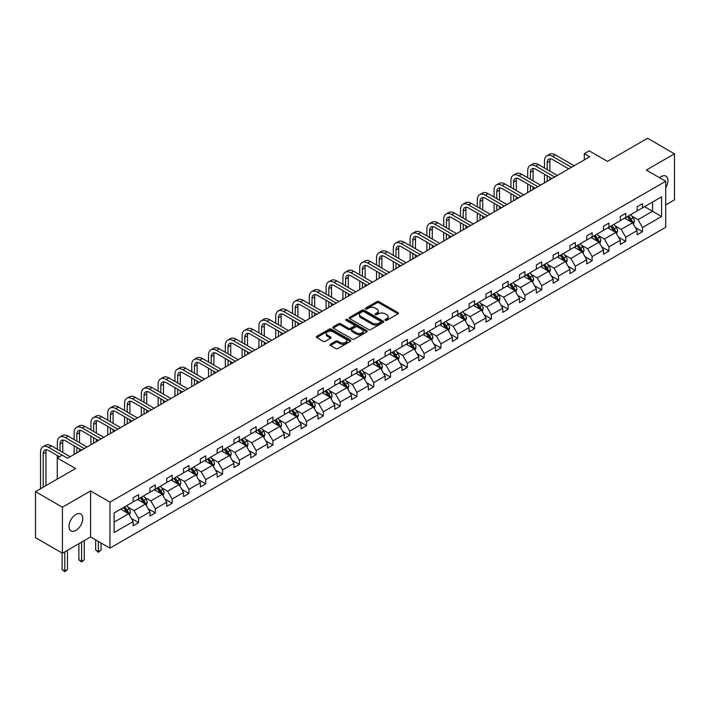 <?xml version="1.0" encoding="UTF-8"?>
<svg xmlns="http://www.w3.org/2000/svg" width="710" height="710" viewBox="0 0 710 710"><rect width="100%" height="100%" fill="white"/><g stroke="black" fill="none" stroke-linecap="round" stroke-linejoin="round"><path stroke-width="1.06" d="M385.29 320.334A1.047 0.604 0 0 0 386.772 320.334L397.999 313.847A1.491 0.861 0 0 0 398.434 313.234A1.491 0.861 0 0 0 397.999 312.631L378.971 301.643A1.491 0.861 0 0 0 376.859 301.643L365.632 308.131A1.047 0.604 0 0 0 367.105 308.983L368.561 308.14A4.784 2.76 0 0 1 375.324 308.14L376.912 309.054A4.784 2.76 0 0 1 378.315 311.007A4.784 2.76 0 0 1 376.912 312.959L375.457 313.802A1.047 0.604 0 0 0 376.939 314.654L378.394 313.82A4.784 2.76 0 0 1 385.157 313.82L386.746 314.734A4.784 2.76 0 0 1 388.148 316.687A4.784 2.76 0 0 1 386.746 318.639L385.29 319.473A1.047 0.604 0 0 0 385.29 320.334L385.29 319.473M75.881 530.388A9.745 5.627 120 0 0 82.245 521.806A9.745 5.627 120 0 0 80.754 513.996A9.745 5.627 120 0 0 75.881 514.475A9.745 5.627 120 0 0 69.518 523.066A9.745 5.627 120 0 0 71.009 530.876A9.745 5.627 120 0 0 75.881 530.388M665.723 187.724A9.745 5.627 120 0 0 665.909 176.151A9.745 5.627 120 0 0 661.037 176.639A9.745 5.627 120 0 0 659.537 177.695M665.723 204.897L674.5 199.829L674.5 153.821L647.582 138.273L607.52 161.401L589.211 150.839L584.312 153.662L584.312 159.883M62.418 553.205L90.578 536.946L90.578 490.938L62.418 507.197L62.418 553.205L35.5 537.665L35.5 491.657L75.562 468.529L57.253 457.959L57.253 479.099M62.418 507.197L35.5 491.657M330.461 344.235A1.491 0.861 0 0 0 330.017 344.847A1.491 0.861 0 0 0 330.461 345.459L335.794 348.539A1.491 0.861 0 0 0 337.907 348.539L350.385 341.341A1.491 0.861 0 0 0 350.82 340.729A1.491 0.861 0 0 0 350.385 340.117L331.357 329.138A1.491 0.861 0 0 0 329.245 329.138L316.767 336.336A1.491 0.861 0 0 0 316.332 336.948A1.491 0.861 0 0 0 316.767 337.561L323.219 341.279A1.491 0.861 0 0 0 325.331 341.279L330.674 338.2A1.491 0.861 0 0 0 331.108 337.587A1.491 0.861 0 0 0 330.674 336.975L327.47 335.129A4.003 2.308 0 0 1 326.298 333.496A4.003 2.308 0 0 1 328.765 331.366A4.003 2.308 0 0 1 333.123 331.863L345.655 339.096A4.003 2.308 0 0 1 346.826 340.729A4.003 2.308 0 0 1 344.359 342.859A4.003 2.308 0 0 1 340.001 342.362L337.907 341.155A1.491 0.861 0 0 0 335.794 341.155L330.461 344.235L330.461 345.459L335.794 342.397L335.794 341.155M57.253 457.959L62.152 455.128L67.539 458.243L589.699 156.777L584.312 153.662M90.578 490.938L109.961 502.13L665.723 181.272L665.723 227.28L109.961 548.138L109.961 502.13M674.5 153.821L646.34 170.08L665.723 181.272M368.667 329.564A1.491 0.861 0 0 0 370.78 329.564L383.258 322.358A1.491 0.861 0 0 0 383.693 321.754A1.491 0.861 0 0 0 383.258 321.142L364.23 310.155A1.491 0.861 0 0 0 362.118 310.155L349.639 317.361A1.491 0.861 0 0 0 349.205 317.965A1.491 0.861 0 0 0 349.639 318.577L368.667 329.564M346.418 320.556A1.047 0.604 0 0 1 347.474 320.707L347.474 319.464L366.821 330.629A1.491 0.861 0 0 1 367.256 331.242A1.491 0.861 0 0 1 366.821 331.854L354.343 339.052A1.491 0.861 0 0 1 352.231 339.052L333.203 328.064L338.546 325.011L338.546 323.769L333.203 326.848A1.491 0.861 0 0 0 332.768 327.461A1.491 0.861 0 0 0 333.203 328.064L333.203 326.848M338.546 325.011A1.491 0.861 0 0 1 340.658 325.011L340.658 323.769A1.491 0.861 0 0 0 338.546 323.769M340.658 323.769L348.37 328.215A1.491 0.861 0 0 0 350.491 328.215L354.033 326.174A1.491 0.861 0 0 0 354.467 325.562A1.491 0.861 0 0 0 354.033 324.958L345.992 320.317A1.047 0.604 0 0 1 347.474 319.464M114.106 512.922L133.169 501.917L133.169 497.754L138.556 494.639L138.556 498.81L149.97 492.216L149.97 488.054L155.357 484.939L155.357 489.11L166.77 482.516L166.77 478.354L172.148 475.247L172.148 479.41L183.57 472.816L183.57 468.653L188.949 465.547L188.949 469.709L200.362 463.124L200.362 458.953L205.749 455.847L205.749 460.009L217.162 453.424L217.162 449.252L222.549 446.146L222.549 450.317L233.963 443.723L233.963 439.561L239.35 436.446L239.35 440.617L250.763 434.023L250.763 429.861L256.141 426.754L256.141 430.917L267.563 424.323L267.563 420.16L272.942 417.054L272.942 421.216L284.355 414.631L284.355 410.46L289.742 407.354L289.742 411.516L301.155 404.931L301.155 400.76L306.542 397.653L306.542 401.824L317.956 395.23L317.956 391.068L323.343 387.953L323.343 392.124L334.756 385.53L334.756 381.368L340.143 378.261L340.143 382.424L351.556 375.83L351.556 371.667L356.935 368.561L356.935 372.723L368.357 366.138L368.357 361.967L373.735 358.861L373.735 363.023L385.148 356.438L385.148 352.267L390.536 349.16L390.536 353.323L401.949 346.737L401.949 342.575L407.336 339.46L407.336 343.631L418.749 337.037L418.749 332.875L424.136 329.768L424.136 333.931L435.549 327.337L435.549 323.174L440.937 320.068L440.937 324.23L452.35 317.636L452.35 313.474L457.728 310.368L457.728 314.53L469.141 307.945L469.141 303.773L474.528 300.667L474.528 304.83L485.942 298.244L485.942 294.082L491.329 290.967L491.329 295.138L502.742 288.544L502.742 284.382L508.129 281.267L508.129 285.438L519.542 278.844L519.542 274.681L524.93 271.575L524.93 275.737L536.343 269.143L536.343 264.981L541.721 261.875L541.721 266.037L553.143 259.452L553.143 255.28L558.522 252.174L558.522 256.337L569.935 249.751L569.935 245.58L575.322 242.474L575.322 246.645L586.735 240.051L586.735 235.889L592.122 232.773L592.122 236.945L603.535 230.351L603.535 226.188L608.923 223.082L608.923 227.244L620.336 220.65L620.336 216.488L625.723 213.382L625.723 217.544L637.136 210.959L637.136 206.787L642.514 203.681L642.514 207.844L661.578 196.839L661.578 216.488L642.514 227.493L642.514 231.655L637.136 234.77L637.136 230.599L625.723 237.193L625.723 241.356L620.336 244.462L620.336 240.299L608.923 246.894L608.923 251.056L603.535 254.162L603.535 250L592.122 256.585L592.122 260.756L586.735 263.863L586.735 259.7L575.322 266.286L575.322 270.457L569.935 273.563L569.935 269.401L558.522 275.986L558.522 280.148L553.143 283.263L553.143 279.092L541.721 285.686L541.721 289.849L536.343 292.955L536.343 288.792L524.93 295.387L524.93 299.549L519.542 302.655L519.542 298.493L508.129 305.078L508.129 309.249L502.742 312.356L502.742 308.193L491.329 314.779L491.329 318.95L485.942 322.056L485.942 317.894L474.528 324.479L474.528 328.641L469.141 331.756L469.141 327.585L457.728 334.179L457.728 338.342L452.35 341.457L452.35 337.286L440.937 343.88L440.937 348.042L435.549 351.148L435.549 346.986L424.136 353.58L424.136 357.742L418.749 360.849L418.749 356.686L407.336 363.272L407.336 367.443L401.949 370.549L401.949 366.387L390.536 372.972L390.536 377.143L385.148 380.249L385.148 376.078L373.735 382.672L373.735 386.835L368.357 389.95L368.357 385.779L356.935 392.373L356.935 396.535L351.556 399.641L351.556 395.479L340.143 402.073L340.143 406.235L334.756 409.342L334.756 405.179L323.343 411.764L323.343 415.936L317.956 419.042L317.956 414.88L306.542 421.465L306.542 425.636L301.155 428.742L301.155 424.571L289.742 431.165L289.742 435.328L284.355 438.443L284.355 434.271L272.942 440.866L272.942 445.028L267.563 448.134L267.563 443.972L256.141 450.566L256.141 454.728L250.763 457.835L250.763 453.672L239.35 460.257L239.35 464.429L233.963 467.535L233.963 463.373L222.549 469.958L222.549 474.129L217.162 477.235L217.162 473.073L205.749 479.658L205.749 483.821L200.362 486.936L200.362 482.764L188.949 489.359L188.949 493.521L183.57 496.627L183.57 492.465L172.148 499.059L172.148 503.221L166.77 506.328L166.77 502.165L155.357 508.75L155.357 512.922L149.97 516.028L149.97 511.866L138.556 518.451L138.556 522.622L133.169 525.728L133.169 521.566L114.106 532.562L114.106 512.922M137.474 499.432L145.444 504.029L134.03 510.623L127.8 507.02M134.03 510.623L138.556 518.451M145.444 504.029L149.97 511.866M133.169 500.923L134.03 501.42L138.556 498.81M154.274 489.731L162.244 494.329L150.831 500.923L144.6 497.32M150.831 500.923L155.357 508.75M162.244 494.329L166.77 502.165M149.97 491.222L150.831 491.719L155.357 489.11M171.074 480.031L179.044 484.628L167.631 491.222L161.392 487.628M167.631 491.222L172.148 499.059M179.044 484.628L183.57 492.465M166.77 481.522L167.631 482.019L172.148 479.41M187.875 470.331L195.845 474.937L184.431 481.522L178.192 477.928M184.431 481.522L188.949 489.359M195.845 474.937L200.362 482.764M183.57 471.822L184.431 472.319L188.949 469.709M204.675 460.63L212.645 465.236L201.223 471.822L194.993 468.227M201.223 471.822L205.749 479.658M212.645 465.236L217.162 473.073M200.362 462.13L201.223 462.627L205.749 460.009M221.467 450.939L229.436 455.536L218.023 462.13L211.793 458.527M218.023 462.13L222.549 469.958M229.436 455.536L233.963 463.373M217.162 452.43L218.023 452.927L222.549 450.317M238.267 441.238L246.237 445.836L234.824 452.43L228.593 448.827M234.824 452.43L239.35 460.257M246.237 445.836L250.763 453.672M233.963 442.729L234.824 443.226L239.35 440.617M255.067 431.538L263.037 436.135L251.624 442.729L245.394 439.135M251.624 442.729L256.141 450.566M263.037 436.135L267.563 443.972M250.763 433.029L251.624 433.526L256.141 430.917M271.868 421.838L279.838 426.444L268.424 433.029L262.185 429.435M268.424 433.029L272.942 440.866M279.838 426.444L284.355 434.271M267.563 423.329L268.424 423.826L272.942 421.216M288.668 412.137L296.638 416.743L285.225 423.329L278.986 419.734M285.225 423.329L289.742 431.165M296.638 416.743L301.155 424.571M284.355 413.637L285.225 414.134L289.742 411.516M305.469 402.446L313.43 407.043L302.016 413.637L295.786 410.034M302.016 413.637L306.542 421.465M313.43 407.043L317.956 414.88M301.155 403.937L302.016 404.434L306.542 401.824M322.26 392.745L330.23 397.343L318.817 403.937L312.586 400.333M318.817 403.937L323.343 411.764M330.23 397.343L334.756 405.179M317.956 394.236L318.817 394.733L323.343 392.124M339.06 383.045L347.03 387.642L335.617 394.236L329.387 390.633M335.617 394.236L340.143 402.073M347.03 387.642L351.556 395.479M334.756 384.536L335.617 385.033L340.143 382.424M355.861 373.345L363.831 377.951L352.417 384.536L346.187 380.942M352.417 384.536L356.935 392.373M363.831 377.951L368.357 385.779M351.556 374.836L352.417 375.333L356.935 372.723M372.661 363.644L380.631 368.25L369.218 374.836L362.979 371.241M369.218 374.836L373.735 382.672M380.631 368.25L385.148 376.078M368.357 365.135L369.218 365.641L373.735 363.023M389.462 353.953L397.431 358.55L386.009 365.135L379.779 361.541M386.009 365.135L390.536 372.972M397.431 358.55L401.949 366.387M385.148 355.444L386.009 355.941L390.536 353.323M406.262 344.252L414.223 348.85L402.81 355.444L396.579 351.84M402.81 355.444L407.336 363.272M414.223 348.85L418.749 356.686M401.949 345.743L402.81 346.24L407.336 343.631M423.053 334.552L431.023 339.149L419.61 345.743L413.38 342.14M419.61 345.743L424.136 353.58M431.023 339.149L435.549 346.986M418.749 336.043L419.61 336.54L424.136 333.931M439.854 324.852L447.824 329.458L436.41 336.043L430.18 332.449M436.41 336.043L440.937 343.88M447.824 329.458L452.35 337.286M435.549 326.343L436.41 326.84L440.937 324.23M456.654 315.151L464.624 319.757L453.211 326.343L446.972 322.748M453.211 326.343L457.728 334.179M464.624 319.757L469.141 327.585M452.35 316.642L453.211 317.139L457.728 314.53M473.455 305.451L481.424 310.057L470.011 316.642L463.772 313.048M470.011 316.642L474.528 324.479M481.424 310.057L485.942 317.894M469.141 306.951L470.011 307.448L474.528 304.83M490.255 295.759L498.225 300.357L486.803 306.951L480.572 303.347M486.803 306.951L491.329 314.779M498.225 300.357L502.742 308.193M485.942 297.25L486.803 297.747L491.329 295.138M507.047 286.059L515.016 290.656L503.603 297.25L497.373 293.647M503.603 297.25L508.129 305.078M515.016 290.656L519.542 298.493M502.742 287.55L503.603 288.047L508.129 285.438M523.847 276.359L531.817 280.956L520.403 287.55L514.173 283.956M520.403 287.55L524.93 295.387M531.817 280.956L536.343 288.792M519.542 277.85L520.403 278.347L524.93 275.737M540.647 266.658L548.617 271.264L537.204 277.85L530.973 274.255M537.204 277.85L541.721 285.686M548.617 271.264L553.143 279.092M536.343 268.149L537.204 268.646L541.721 266.037M557.448 256.958L565.417 261.564L554.004 268.149L547.765 264.555M554.004 268.149L558.522 275.986M565.417 261.564L569.935 269.401M553.143 258.458L554.004 258.955L558.522 256.337M574.248 247.266L582.218 251.864L570.796 258.458L564.565 254.855M570.796 258.458L575.322 266.286M582.218 251.864L586.735 259.7M569.935 248.757L570.796 249.254L575.322 246.645M591.048 237.566L599.009 242.163L587.596 248.757L581.366 245.154M587.596 248.757L592.122 256.585M599.009 242.163L603.535 250M586.735 239.057L587.596 239.554L592.122 236.945M607.84 227.866L615.81 232.463L604.396 239.057L598.166 235.454M604.396 239.057L608.923 246.894M615.81 232.463L620.336 240.299M603.535 229.357L604.396 229.854L608.923 227.244M624.64 218.165L632.61 222.771L621.197 229.357L614.966 225.762M621.197 229.357L625.723 237.193M632.61 222.771L637.136 230.599M620.336 219.656L621.197 220.153L625.723 217.544M644.565 206.663L652.534 211.269L637.997 219.656L631.758 216.062M637.997 219.656L642.514 227.493M661.578 216.488L652.534 211.269L652.534 202.066L661.578 196.839M90.578 536.946L109.961 548.138M637.136 209.965L637.997 210.462L642.514 207.844M114.106 522.125L128.643 513.729L120.682 509.132M128.643 513.729L133.169 521.566M635.352 227.528L642.514 231.655M618.561 237.22L625.723 241.356M601.76 246.92L608.923 251.056M584.96 256.621L592.122 260.756M568.16 266.321L575.322 270.457M551.359 276.021L558.522 280.148M534.568 285.713L541.721 289.849M517.767 295.413L524.93 299.549M500.967 305.114L508.129 309.249M484.167 314.814L491.329 318.95M467.366 324.514L474.528 328.641M450.566 334.206L457.728 338.342M433.774 343.906L440.937 348.042M416.974 353.607L424.136 357.742M400.174 363.307L407.336 367.443M383.373 373.007L390.536 377.143M366.573 382.699L373.735 386.835M349.781 392.399L356.935 396.535M332.981 402.1L340.143 406.235M316.181 411.8L323.343 415.936M299.38 421.5L306.542 425.636M282.58 431.201L289.742 435.328M265.78 440.892L272.942 445.028M248.988 450.593L256.141 454.728M232.188 460.293L239.35 464.429M215.387 469.993L222.549 474.129M198.587 479.694L205.749 483.821M181.787 489.385L188.949 493.521M164.995 499.086L172.148 503.221M148.195 508.786L155.357 512.922M131.394 518.486L138.556 522.622M385.707 320.476L386.746 319.882A4.784 2.76 0 0 0 388.148 317.929L388.148 316.687M378.315 311.007L378.315 312.258A4.784 2.76 0 0 1 376.912 314.211L375.874 314.805M397.999 312.631L397.999 313.847L378.971 302.886A1.491 0.861 0 0 0 376.859 302.886L366.049 309.125M383.231 322.375L364.23 311.397A1.491 0.861 0 0 0 362.118 311.397L349.666 318.586M380.613 322.18A1.047 0.604 0 0 0 380.613 321.319L363.911 311.681A1.047 0.604 0 0 0 362.428 311.681L360.902 312.569A4.784 2.76 0 0 0 359.5 314.521A4.784 2.76 0 0 0 360.902 316.474L372.315 323.059A4.784 2.76 0 0 0 379.078 323.059L380.613 322.18L380.613 323.423A1.047 0.604 0 0 0 380.915 322.997L380.915 321.754M359.5 314.521L359.5 315.764A4.784 2.76 0 0 0 360.902 317.716L360.902 316.474M380.613 323.423L379.078 324.31A4.784 2.76 0 0 1 372.315 324.31L360.902 317.716M340.658 325.011L348.37 329.467A1.491 0.861 0 0 0 350.491 329.467L354.033 327.416A1.491 0.861 0 0 0 354.467 326.804L354.467 325.562M347.474 320.707L366.795 331.863M356.385 332.839A4.003 2.308 0 0 0 360.742 333.345A4.003 2.308 0 0 0 363.209 331.206A4.003 2.308 0 0 0 362.038 329.573L357.627 327.026A1.491 0.861 0 0 0 355.506 327.026L351.965 329.076A1.491 0.861 0 0 0 351.53 329.68A1.491 0.861 0 0 0 351.965 330.292L356.385 332.839L356.385 334.082A4.003 2.308 0 0 0 360.742 334.587A4.003 2.308 0 0 0 363.209 332.449L363.209 331.206M351.53 329.68L351.53 330.931A1.491 0.861 0 0 0 351.965 331.534L351.965 330.292M356.385 334.082L351.965 331.534M346.826 340.729L346.826 341.971A4.003 2.308 0 0 1 344.359 344.101A4.003 2.308 0 0 1 340.001 343.605L337.907 342.397A1.491 0.861 0 0 0 335.794 342.397M326.298 333.496L326.298 334.738A4.003 2.308 0 0 0 327.47 336.371L327.47 335.129M330.647 338.208L327.47 336.371M350.358 341.35L331.357 330.381A1.491 0.861 0 0 0 329.245 330.381L316.793 337.57M633.427 224.182L634.42 221.325A4.038 2.334 -120 0 0 633.134 217.89L630.711 214.66M626.38 219.168L625.332 217.766M632.015 222.425L632.237 221.493A4.038 2.334 -120 0 0 631.083 219.07L628.669 215.84M627.658 216.426L630.32 219.976A2.059 1.189 60 0 1 630.693 220.606L632.237 221.493M627.374 216.585L629.797 219.816A4.038 2.334 60 0 1 630.799 221.724M544.499 168.048L544.499 161.081A11.422 6.594 60 0 1 546.869 155.854L549.558 154.301A11.422 6.594 60 0 1 555.273 154.86L574.141 165.758M546.869 155.854A11.422 6.594 60 0 1 552.575 156.422L571.443 167.311M568.754 168.865L552.575 159.528A7.615 4.393 -120 0 0 548.777 159.146A7.615 4.393 -120 0 0 547.197 162.634L547.197 169.601M550.365 158.8A7.615 4.393 -120 0 0 549.886 161.081L549.886 171.154M547.197 175.814L547.197 181.307M549.886 177.367L549.886 179.754M544.499 182.869L544.499 174.261M616.626 233.883L617.62 231.025A4.038 2.334 -120 0 0 616.333 227.59L613.919 224.36M609.579 228.868L608.532 227.466M615.215 232.126L615.446 231.194A4.038 2.334 -120 0 0 614.283 228.771L611.869 225.54M610.857 226.126L613.52 229.676A2.059 1.189 60 0 1 613.893 230.297L615.446 231.194M610.573 226.286L612.996 229.516A4.038 2.334 60 0 1 613.999 231.424M599.835 243.583L600.82 240.725A4.038 2.334 -120 0 0 599.533 237.282L597.119 234.06M592.779 238.569L591.732 237.167M598.415 241.817L598.645 240.894A4.038 2.334 -120 0 0 597.492 238.471L595.069 235.241M594.057 235.827L596.719 239.377A2.059 1.189 60 0 1 597.092 239.998L598.645 240.894M593.782 235.986L596.196 239.217A4.038 2.334 60 0 1 597.199 241.116M527.707 177.74L527.707 170.782A11.422 6.594 60 0 1 530.068 165.554L532.766 164.001A11.422 6.594 60 0 1 538.473 164.56L557.341 175.459M530.068 165.554A11.422 6.594 60 0 1 535.784 166.113L554.643 177.012M551.954 178.565L535.784 169.228A7.615 4.393 -120 0 0 531.976 168.847A7.615 4.393 -120 0 0 530.397 172.335L530.397 179.302M533.565 168.501A7.615 4.393 -120 0 0 533.086 170.782L533.086 180.855M530.397 185.514L530.397 191.008M533.086 187.067L533.086 189.455M527.707 192.561L527.707 183.961M510.907 187.44L510.907 180.482A11.422 6.594 60 0 1 513.268 175.255L515.966 173.693A11.422 6.594 60 0 1 521.672 174.261L540.541 185.15M513.268 175.255A11.422 6.594 60 0 1 518.983 175.814L537.852 186.712M535.154 188.265L518.983 178.929A7.615 4.393 -120 0 0 515.176 178.547A7.615 4.393 -120 0 0 513.596 182.035L513.596 188.993M516.765 178.192A7.615 4.393 -120 0 0 516.294 180.482L516.294 190.546M513.596 195.214L513.596 200.708M516.294 196.768L516.294 199.155M510.907 202.261L510.907 193.661M583.034 253.284L584.019 250.417A4.038 2.334 -120 0 0 582.732 246.982L580.318 243.761M575.979 248.269L574.931 246.867M581.614 251.517L581.845 250.595A4.038 2.334 -120 0 0 580.691 248.163L578.268 244.941M577.257 245.518L579.919 249.077A2.059 1.189 60 0 1 580.292 249.698L581.845 250.595M576.981 245.687L579.395 248.908A4.038 2.334 60 0 1 580.398 250.816M494.107 197.14L494.107 190.173A11.422 6.594 60 0 1 496.476 184.946L499.166 183.393A11.422 6.594 60 0 1 504.872 183.961L523.74 194.851M496.476 184.946A11.422 6.594 60 0 1 502.183 185.514L521.051 196.404M518.353 197.957L502.183 188.62A7.615 4.393 -120 0 0 498.376 188.248A7.615 4.393 -120 0 0 496.796 191.735L496.796 198.694M499.964 187.893A7.615 4.393 -120 0 0 499.494 190.173L499.494 200.247M496.796 204.915L496.796 210.409M499.494 206.468L499.494 208.855M494.107 211.962L494.107 203.362M566.234 262.984L567.228 260.117A4.038 2.334 -120 0 0 565.932 256.683L563.518 253.452M559.187 257.961L558.131 256.567M564.823 261.218L565.045 260.295A4.038 2.334 -120 0 0 563.891 257.863L561.477 254.642M560.465 255.218L563.119 258.777A2.059 1.189 60 0 1 563.5 259.398L565.045 260.295M560.181 255.387L562.595 258.609A4.038 2.334 60 0 1 563.607 260.517M477.306 206.841L477.306 199.874A11.422 6.594 60 0 1 479.676 194.646L482.365 193.093A11.422 6.594 60 0 1 488.081 193.661L506.94 204.551M479.676 194.646A11.422 6.594 60 0 1 485.383 195.214L504.251 206.104M501.562 207.657L485.383 198.321A7.615 4.393 -120 0 0 481.575 197.948A7.615 4.393 -120 0 0 480.004 201.427L480.004 208.394M483.173 197.593A7.615 4.393 -120 0 0 482.693 199.874L482.693 209.947M480.004 214.606L480.004 220.109M482.693 216.168L482.693 218.556M477.306 221.662L477.306 213.053M549.433 272.675L550.428 269.818A4.038 2.334 -120 0 0 549.141 266.383L546.718 263.153M542.387 267.661L541.34 266.268M548.022 270.918L548.244 269.986A4.038 2.334 -120 0 0 547.091 267.563L544.677 264.333M543.665 264.919L546.327 268.469A2.059 1.189 60 0 1 546.7 269.099L548.244 269.986M543.381 265.079L545.804 268.309A4.038 2.334 60 0 1 546.807 270.217M460.506 216.541L460.506 209.574A11.422 6.594 60 0 1 462.876 204.347L465.565 202.794A11.422 6.594 60 0 1 471.28 203.362L490.14 214.251M462.876 204.347A11.422 6.594 60 0 1 468.582 204.915L487.45 215.804M484.761 217.358L468.582 208.021A7.615 4.393 -120 0 0 464.775 207.639A7.615 4.393 -120 0 0 463.204 211.127L463.204 218.094M466.372 207.293A7.615 4.393 -120 0 0 465.893 209.574L465.893 219.647M463.204 224.307L463.204 229.809M465.893 225.86L465.893 228.247M460.506 231.362L460.506 222.754M532.633 282.376L533.627 279.518A4.038 2.334 -120 0 0 532.34 276.083L529.917 272.853M525.586 277.361L524.539 275.959M531.222 280.619L531.444 279.687A4.038 2.334 -120 0 0 530.29 277.264L527.876 274.033M526.864 274.619L529.527 278.169A2.059 1.189 60 0 1 529.9 278.799L531.444 279.687M526.58 274.779L529.003 278.009A4.038 2.334 60 0 1 530.006 279.917M443.714 226.233L443.714 219.275A11.422 6.594 60 0 1 446.075 214.047L448.764 212.494A11.422 6.594 60 0 1 454.48 213.053L473.348 223.952M446.075 214.047A11.422 6.594 60 0 1 451.791 214.606L470.65 225.505M467.961 227.058L451.791 217.721A7.615 4.393 -120 0 0 447.983 217.34A7.615 4.393 -120 0 0 446.404 220.828L446.404 227.795M449.572 216.994A7.615 4.393 -120 0 0 449.093 219.275L449.093 229.348M446.404 234.007L446.404 239.501M449.093 235.56L449.093 237.948M443.714 241.054L443.714 232.454M515.842 292.076L516.827 289.219A4.038 2.334 -120 0 0 515.54 285.784L513.126 282.553M508.786 287.062L507.739 285.66M514.422 290.319L514.652 289.387A4.038 2.334 -120 0 0 513.49 286.964L511.076 283.734M510.064 284.32L512.726 287.87A2.059 1.189 60 0 1 513.099 288.491L514.652 289.387M509.78 284.479L512.203 287.71A4.038 2.334 60 0 1 513.206 289.609M426.914 235.933L426.914 228.975A11.422 6.594 60 0 1 429.275 223.748L431.973 222.186A11.422 6.594 60 0 1 437.68 222.754L456.548 233.643M429.275 223.748A11.422 6.594 60 0 1 434.99 224.307L453.859 235.205M451.161 236.758L434.99 227.422A7.615 4.393 -120 0 0 431.183 227.04A7.615 4.393 -120 0 0 429.603 230.528L429.603 237.486M432.772 226.685A7.615 4.393 -120 0 0 432.292 228.975L432.292 239.048M429.603 243.708L429.603 249.201M432.292 245.261L432.292 247.648M426.914 250.754L426.914 242.154M499.041 301.777L500.026 298.919A4.038 2.334 -120 0 0 498.74 295.475L496.325 292.254M491.986 296.762L490.938 295.36M497.621 300.01L497.852 299.087A4.038 2.334 -120 0 0 496.698 296.656L494.275 293.434M493.264 294.02L495.926 297.57A2.059 1.189 60 0 1 496.299 298.191L497.852 299.087M492.988 294.18L495.403 297.401A4.038 2.334 60 0 1 496.405 299.309M410.114 245.633L410.114 238.675A11.422 6.594 60 0 1 412.474 233.439L415.173 231.886A11.422 6.594 60 0 1 420.879 232.454L439.747 243.344M412.474 233.439A11.422 6.594 60 0 1 418.19 234.007L437.058 244.897M434.36 246.459L418.19 237.113A7.615 4.393 -120 0 0 414.383 236.741A7.615 4.393 -120 0 0 412.803 240.228L412.803 247.186M415.971 236.386A7.615 4.393 -120 0 0 415.501 238.675L415.501 248.74M412.803 253.408L412.803 258.901M415.501 254.961L415.501 257.348M410.114 260.455L410.114 251.855M482.241 311.477L483.226 308.61A4.038 2.334 -120 0 0 481.939 305.176L479.525 301.945M475.185 306.454L474.138 305.06M480.83 309.711L481.052 308.788A4.038 2.334 -120 0 0 479.898 306.356L477.475 303.135M476.472 303.711L479.126 307.27A2.059 1.189 60 0 1 479.498 307.892L481.052 308.788M476.188 303.88L478.602 307.102A4.038 2.334 60 0 1 479.614 309.01M465.441 321.168L466.434 318.311A4.038 2.334 -120 0 0 465.148 314.876L462.725 311.646M458.394 316.154L457.338 314.761M464.029 319.411L464.251 318.488A4.038 2.334 -120 0 0 463.097 316.056L460.684 312.826M459.672 313.412L462.325 316.962A2.059 1.189 60 0 1 462.707 317.592L464.251 318.488M459.388 313.571L461.802 316.802A4.038 2.334 60 0 1 462.813 318.71M448.64 330.869L449.634 328.011A4.038 2.334 -120 0 0 448.347 324.577L445.924 321.346M441.593 325.855L440.546 324.452M447.229 329.112L447.451 328.18A4.038 2.334 -120 0 0 446.297 325.757L443.883 322.526M442.871 323.112L445.534 326.662A2.059 1.189 60 0 1 445.907 327.292L447.451 328.18M442.587 323.272L445.01 326.502A4.038 2.334 60 0 1 446.013 328.411M431.84 340.569L432.834 337.711A4.038 2.334 -120 0 0 431.547 334.277L429.124 331.046M424.793 335.555L423.746 334.153M430.429 338.812L430.659 337.88A4.038 2.334 -120 0 0 429.497 335.457L427.083 332.227M426.071 332.812L428.733 336.363A2.059 1.189 60 0 1 429.106 336.984L430.659 337.88M425.787 332.972L428.21 336.203A4.038 2.334 60 0 1 429.213 338.102M415.048 350.27L416.033 347.412A4.038 2.334 -120 0 0 414.746 343.968L412.332 340.747M407.993 345.255L406.945 343.853M413.628 348.503L413.859 347.58A4.038 2.334 -120 0 0 412.705 345.149L410.282 341.927M409.271 342.513L411.933 346.063A2.059 1.189 60 0 1 412.306 346.684L413.859 347.58M408.995 342.673L411.409 345.903A4.038 2.334 60 0 1 412.412 347.802M398.248 359.97L399.233 357.103A4.038 2.334 -120 0 0 397.946 353.669L395.532 350.447M391.192 354.947L390.145 353.553M396.828 358.204L397.059 357.281A4.038 2.334 -120 0 0 395.905 354.849L393.482 351.627M392.47 352.204L395.133 355.763A2.059 1.189 60 0 1 395.505 356.385L397.059 357.281M392.195 352.373L394.609 355.595A4.038 2.334 60 0 1 395.612 357.503M381.447 369.661L382.442 366.804A4.038 2.334 -120 0 0 381.146 363.369L378.732 360.139M374.392 364.647L373.345 363.254M380.036 367.904L380.258 366.981A4.038 2.334 -120 0 0 379.105 364.549L376.682 361.319M375.679 361.905L378.332 365.455A2.059 1.189 60 0 1 378.705 366.085L380.258 366.981M375.395 362.073L377.809 365.295A4.038 2.334 60 0 1 378.82 367.203M364.647 379.362L365.641 376.504A4.038 2.334 -120 0 0 364.354 373.07L361.931 369.839M357.6 374.347L356.553 372.945M363.236 377.605L363.458 376.673A4.038 2.334 -120 0 0 362.304 374.25L359.89 371.019M358.878 371.605L361.541 375.155A2.059 1.189 60 0 1 361.914 375.785L363.458 376.673M358.594 371.765L361.008 374.995A4.038 2.334 60 0 1 362.02 376.904M347.847 389.062L348.841 386.204A4.038 2.334 -120 0 0 347.554 382.77L345.131 379.539M340.8 384.048L339.753 382.646M346.436 387.305L346.658 386.373A4.038 2.334 -120 0 0 345.504 383.95L343.09 380.72M342.078 381.305L344.74 384.855A2.059 1.189 60 0 1 345.113 385.477L346.658 386.373M341.794 381.465L344.217 384.696A4.038 2.334 60 0 1 345.22 386.604M331.055 398.763L332.04 395.905A4.038 2.334 -120 0 0 330.753 392.461L328.339 389.24M324 393.748L322.952 392.346M329.635 396.996L329.866 396.073A4.038 2.334 -120 0 0 328.703 393.651L326.289 390.42M325.278 391.006L327.94 394.556A2.059 1.189 60 0 1 328.313 395.177L329.866 396.073M324.994 391.166L327.416 394.396A4.038 2.334 60 0 1 328.419 396.295M393.313 255.334L393.313 248.367A11.422 6.594 60 0 1 395.683 243.139L398.372 241.586A11.422 6.594 60 0 1 404.079 242.154L422.947 253.044M395.683 243.139A11.422 6.594 60 0 1 401.39 243.708L420.258 254.597M417.569 256.15L401.39 246.814A7.615 4.393 -120 0 0 397.582 246.441A7.615 4.393 -120 0 0 396.002 249.92L396.002 256.887M399.171 246.086A7.615 4.393 -120 0 0 398.7 248.367L398.7 258.44M396.002 263.108L396.002 268.602M398.7 264.661L398.7 267.049M393.313 270.155L393.313 261.546M376.513 265.034L376.513 258.067A11.422 6.594 60 0 1 378.883 252.84L381.572 251.287A11.422 6.594 60 0 1 387.287 251.855L406.147 262.744M378.883 252.84A11.422 6.594 60 0 1 384.589 253.408L403.457 264.298M400.768 265.851L384.589 256.514A7.615 4.393 -120 0 0 380.782 256.132A7.615 4.393 -120 0 0 379.211 259.62L379.211 266.587M382.379 255.786A7.615 4.393 -120 0 0 381.9 258.067L381.9 268.14M379.211 272.8L379.211 278.302M381.9 274.353L381.9 276.74M376.513 279.855L376.513 271.247M359.713 274.734L359.713 267.768A11.422 6.594 60 0 1 362.082 262.54L364.771 260.987A11.422 6.594 60 0 1 370.487 261.546L389.355 272.445M362.082 262.54A11.422 6.594 60 0 1 367.789 263.108L386.657 273.998M383.968 275.551L367.789 266.214A7.615 4.393 -120 0 0 363.981 265.833A7.615 4.393 -120 0 0 362.411 269.321L362.411 276.288M365.579 265.487A7.615 4.393 -120 0 0 365.1 267.768L365.1 277.841M362.411 282.5L362.411 287.994M365.1 284.053L365.1 286.441M359.713 289.556L359.713 280.947M342.921 284.426L342.921 277.468A11.422 6.594 60 0 1 345.282 272.241L347.98 270.679A11.422 6.594 60 0 1 353.686 271.247L372.555 282.145M345.282 272.241A11.422 6.594 60 0 1 350.997 272.8L369.857 283.698M367.168 285.251L350.997 275.915A7.615 4.393 -120 0 0 347.19 275.533A7.615 4.393 -120 0 0 345.61 279.021L345.61 285.979M348.779 275.187A7.615 4.393 -120 0 0 348.299 277.468L348.299 287.541M345.61 292.2L345.61 297.694M348.299 293.754L348.299 296.141M342.921 299.247L342.921 290.647M326.121 294.126L326.121 287.168A11.422 6.594 60 0 1 328.481 281.932L331.18 280.379A11.422 6.594 60 0 1 336.886 280.947L355.754 291.837M328.481 281.932A11.422 6.594 60 0 1 334.197 282.5L353.065 293.39M350.367 294.952L334.197 285.606A7.615 4.393 -120 0 0 330.39 285.234A7.615 4.393 -120 0 0 328.81 288.721L328.81 295.68M331.978 284.879A7.615 4.393 -120 0 0 331.499 287.168L331.499 297.233M328.81 301.901L328.81 307.394M331.499 303.454L331.499 305.841M326.121 308.948L326.121 300.348M309.32 303.827L309.32 296.86A11.422 6.594 60 0 1 311.69 291.632L314.379 290.079A11.422 6.594 60 0 1 320.086 290.647L338.954 301.537M311.69 291.632A11.422 6.594 60 0 1 317.397 292.2L336.265 303.09M333.567 304.643L317.397 295.307A7.615 4.393 -120 0 0 313.589 294.934A7.615 4.393 -120 0 0 312.01 298.422L312.01 305.38M315.178 294.579A7.615 4.393 -120 0 0 314.707 296.86L314.707 306.933M312.01 311.601L312.01 317.095M314.707 313.154L314.707 315.542M309.32 318.648L309.32 310.039M292.52 313.527L292.52 306.56A11.422 6.594 60 0 1 294.89 301.333L297.579 299.78A11.422 6.594 60 0 1 303.294 300.348L322.154 311.237M294.89 301.333A11.422 6.594 60 0 1 300.596 301.901L319.464 312.791M316.775 314.344L300.596 305.007A7.615 4.393 -120 0 0 296.789 304.634A7.615 4.393 -120 0 0 295.209 308.113L295.209 315.08M298.386 304.279A7.615 4.393 -120 0 0 297.907 306.56L297.907 316.633M295.209 321.293L295.209 326.795M297.907 322.855L297.907 325.242M292.52 328.348L292.52 319.74M275.72 323.227L275.72 316.261A11.422 6.594 60 0 1 278.089 311.033L280.778 309.48A11.422 6.594 60 0 1 286.494 310.039L305.353 320.938M278.089 311.033A11.422 6.594 60 0 1 283.796 311.601L302.664 322.491M299.975 324.044L283.796 314.707A7.615 4.393 -120 0 0 279.988 314.326A7.615 4.393 -120 0 0 278.418 317.814L278.418 324.781M281.586 313.98A7.615 4.393 -120 0 0 281.107 316.261L281.107 326.334M278.418 330.993L278.418 336.487M281.107 332.546L281.107 334.934M275.72 338.049L275.72 329.44M258.928 332.919L258.928 325.961A11.422 6.594 60 0 1 261.289 320.734L263.978 319.18A11.422 6.594 60 0 1 269.693 319.74L288.562 330.638M261.289 320.734A11.422 6.594 60 0 1 267.004 321.293L285.864 332.191M283.175 333.744L267.004 324.408A7.615 4.393 -120 0 0 263.197 324.026A7.615 4.393 -120 0 0 261.617 327.514L261.617 334.472M264.786 323.68A7.615 4.393 -120 0 0 264.306 325.961L264.306 336.034M261.617 340.693L261.617 346.187M264.306 342.247L264.306 344.634M258.928 347.74L258.928 339.14M242.128 342.619L242.128 335.661A11.422 6.594 60 0 1 244.489 330.425L247.186 328.872A11.422 6.594 60 0 1 252.893 329.44L271.761 340.33M244.489 330.425A11.422 6.594 60 0 1 250.204 330.993L269.063 341.892M266.374 343.445L250.204 334.099A7.615 4.393 -120 0 0 246.397 333.727A7.615 4.393 -120 0 0 244.817 337.214L244.817 344.173M247.985 333.372A7.615 4.393 -120 0 0 247.506 335.661L247.506 345.726M244.817 350.394L244.817 355.887M247.506 351.947L247.506 354.334M242.128 357.441L242.128 348.841M314.255 408.463L315.24 405.596A4.038 2.334 -120 0 0 313.953 402.162L311.539 398.94M307.199 403.449L306.152 402.046M312.835 406.697L313.066 405.774A4.038 2.334 -120 0 0 311.912 403.342L309.489 400.12M308.477 400.697L311.14 404.256A2.059 1.189 60 0 1 311.512 404.877L313.066 405.774M308.202 400.866L310.616 404.088A4.038 2.334 60 0 1 311.619 405.996M225.327 352.32L225.327 345.353A11.422 6.594 60 0 1 227.688 340.125L230.386 338.572A11.422 6.594 60 0 1 236.093 339.14L254.961 350.03M227.688 340.125A11.422 6.594 60 0 1 233.404 340.693L252.272 351.583M249.574 353.136L233.404 343.8A7.615 4.393 -120 0 0 229.596 343.427A7.615 4.393 -120 0 0 228.017 346.915L228.017 353.873M231.185 343.072A7.615 4.393 -120 0 0 230.714 345.353L230.714 355.426M228.017 360.094L228.017 365.588M230.714 361.647L230.714 364.035M225.327 367.141L225.327 358.541M297.454 418.163L298.44 415.297A4.038 2.334 -120 0 0 297.153 411.862L294.739 408.632M290.399 413.14L289.352 411.747M296.043 416.397L296.265 415.474A4.038 2.334 -120 0 0 295.111 413.042L292.689 409.821M291.677 410.398L294.339 413.948A2.059 1.189 60 0 1 294.712 414.578L296.265 415.474M291.402 410.566L293.816 413.788A4.038 2.334 60 0 1 294.827 415.696M208.527 362.02L208.527 355.053A11.422 6.594 60 0 1 210.897 349.826L213.586 348.273A11.422 6.594 60 0 1 219.292 348.841L238.161 359.73M210.897 349.826A11.422 6.594 60 0 1 216.603 350.394L235.471 361.283M232.773 362.837L216.603 353.5A7.615 4.393 -120 0 0 212.796 353.127A7.615 4.393 -120 0 0 211.216 356.606L211.216 363.573M214.385 352.772A7.615 4.393 -120 0 0 213.914 355.053L213.914 365.126M211.216 369.786L211.216 375.288M213.914 371.348L213.914 373.735M208.527 376.841L208.527 368.233M280.654 427.855L281.648 424.997A4.038 2.334 -120 0 0 280.361 421.562L277.938 418.332M273.607 422.84L272.551 421.438M279.243 426.098L279.465 425.166A4.038 2.334 -120 0 0 278.311 422.743L275.897 419.512M274.885 420.098L277.539 423.648A2.059 1.189 60 0 1 277.921 424.278L279.465 425.166M274.601 420.258L277.015 423.488A4.038 2.334 60 0 1 278.027 425.396M191.727 371.72L191.727 364.754A11.422 6.594 60 0 1 194.096 359.526L196.785 357.973A11.422 6.594 60 0 1 202.501 358.541L221.36 369.431M194.096 359.526A11.422 6.594 60 0 1 199.803 360.094L218.671 370.984M215.982 372.537L199.803 363.2A7.615 4.393 -120 0 0 195.995 362.819A7.615 4.393 -120 0 0 194.425 366.307L194.425 373.274M197.593 362.473A7.615 4.393 -120 0 0 197.114 364.754L197.114 374.827M194.425 379.486L194.425 384.989M197.114 381.039L197.114 383.427M191.727 386.542L191.727 377.933M263.854 437.555L264.848 434.697A4.038 2.334 -120 0 0 263.561 431.263L261.138 428.032M256.807 432.541L255.76 431.139M262.443 435.798L262.664 434.866A4.038 2.334 -120 0 0 261.511 432.443L259.097 429.213M258.085 429.798L260.748 433.348A2.059 1.189 60 0 1 261.12 433.97L262.664 434.866M257.801 429.958L260.224 433.189A4.038 2.334 60 0 1 261.227 435.097M174.926 381.412L174.926 374.454A11.422 6.594 60 0 1 177.296 369.227L179.985 367.673A11.422 6.594 60 0 1 185.701 368.233L204.569 379.131M177.296 369.227A11.422 6.594 60 0 1 183.002 369.786L201.871 380.684M199.182 382.237L183.002 372.901A7.615 4.393 -120 0 0 179.195 372.519A7.615 4.393 -120 0 0 177.624 376.007L177.624 382.974M180.793 372.173A7.615 4.393 -120 0 0 180.313 374.454L180.313 384.527M177.624 389.186L177.624 394.68M180.313 390.74L180.313 393.127M174.926 396.233L174.926 387.633M247.053 447.256L248.047 444.398A4.038 2.334 -120 0 0 246.761 440.954L244.338 437.733M240.007 442.241L238.959 440.839M245.642 445.489L245.873 444.567A4.038 2.334 -120 0 0 244.71 442.144L242.296 438.913M241.285 439.499L243.947 443.049A2.059 1.189 60 0 1 244.32 443.67L245.873 444.567M241.001 439.659L243.423 442.889A4.038 2.334 60 0 1 244.426 444.788M158.135 391.112L158.135 384.154A11.422 6.594 60 0 1 160.495 378.927L163.185 377.365A11.422 6.594 60 0 1 168.9 377.933L187.768 388.823M160.495 378.927A11.422 6.594 60 0 1 166.211 379.486L185.07 390.385M182.381 391.938L166.211 382.601A7.615 4.393 -120 0 0 162.404 382.22A7.615 4.393 -120 0 0 160.824 385.707L160.824 392.665M163.992 381.865A7.615 4.393 -120 0 0 163.513 384.154L163.513 394.219M160.824 398.887L160.824 404.38M163.513 400.44L163.513 402.827M158.135 405.934L158.135 397.334M230.262 456.956L231.247 454.089A4.038 2.334 -120 0 0 229.96 450.655L227.546 447.433M223.206 451.942L222.159 450.539M228.842 455.19L229.073 454.267A4.038 2.334 -120 0 0 227.919 451.835L225.496 448.613M224.484 449.199L227.147 452.749A2.059 1.189 60 0 1 227.519 453.37L229.073 454.267M224.209 449.359L226.623 452.581A4.038 2.334 60 0 1 227.626 454.489M141.334 400.813L141.334 393.846A11.422 6.594 60 0 1 143.695 388.618L146.393 387.065A11.422 6.594 60 0 1 152.1 387.633L170.968 398.523M143.695 388.618A11.422 6.594 60 0 1 149.411 389.186L168.279 400.076M165.581 401.638L149.411 392.293A7.615 4.393 -120 0 0 145.603 391.92A7.615 4.393 -120 0 0 144.023 395.408L144.023 402.366M147.192 391.565A7.615 4.393 -120 0 0 146.713 393.846L146.713 403.919M144.023 408.587L144.023 414.081M146.713 410.14L146.713 412.528M141.334 415.634L141.334 407.034M213.462 466.656L214.447 463.79A4.038 2.334 -120 0 0 213.16 460.355L210.746 457.125M206.406 461.633L205.359 460.24M212.041 464.89L212.272 463.967A4.038 2.334 -120 0 0 211.118 461.535L208.696 458.314M207.684 458.891L210.346 462.45A2.059 1.189 60 0 1 210.719 463.071L212.272 463.967M207.409 459.059L209.823 462.281A4.038 2.334 60 0 1 210.826 464.189M124.534 410.513L124.534 403.546A11.422 6.594 60 0 1 126.895 398.319L129.593 396.766A11.422 6.594 60 0 1 135.299 397.334L154.168 408.223M126.895 398.319A11.422 6.594 60 0 1 132.61 398.887L151.478 409.776M148.78 411.33L132.61 401.993A7.615 4.393 -120 0 0 128.803 401.62A7.615 4.393 -120 0 0 127.223 405.099L127.223 412.066M130.391 401.265A7.615 4.393 -120 0 0 129.921 403.546L129.921 413.619M127.223 418.288L127.223 423.781M129.921 419.841L129.921 422.228M124.534 425.334L124.534 416.726M196.661 476.348L197.655 473.49A4.038 2.334 -120 0 0 196.359 470.055L193.945 466.825M189.605 471.334L188.558 469.94M195.25 474.591L195.472 473.668A4.038 2.334 -120 0 0 194.318 471.236L191.895 468.005M190.892 468.591L193.546 472.141A2.059 1.189 60 0 1 193.919 472.771L195.472 473.668M190.608 468.751L193.022 471.981A4.038 2.334 60 0 1 194.034 473.889M107.734 420.214L107.734 413.247A11.422 6.594 60 0 1 110.103 408.019L112.792 406.466A11.422 6.594 60 0 1 118.499 407.034L137.367 417.924M110.103 408.019A11.422 6.594 60 0 1 115.81 408.587L134.678 419.477M131.989 421.03L115.81 411.693A7.615 4.393 -120 0 0 112.002 411.312A7.615 4.393 -120 0 0 110.423 414.8L110.423 421.767M113.6 410.966A7.615 4.393 -120 0 0 113.121 413.247L113.121 423.32M110.423 427.979L110.423 433.482M113.121 429.532L113.121 431.92M107.734 435.035L107.734 426.426M179.861 486.048L180.855 483.191A4.038 2.334 -120 0 0 179.568 479.756L177.145 476.525M172.814 481.034L171.767 479.632M178.45 484.291L178.671 483.359A4.038 2.334 -120 0 0 177.518 480.936L175.104 477.706M174.092 478.291L176.754 481.841A2.059 1.189 60 0 1 177.127 482.472L178.671 483.359M173.808 478.451L176.222 481.682A4.038 2.334 60 0 1 177.234 483.59M90.933 429.905L90.933 422.947A11.422 6.594 60 0 1 93.303 417.72L95.992 416.166A11.422 6.594 60 0 1 101.707 416.726L120.567 427.624M93.303 417.72A11.422 6.594 60 0 1 99.01 418.279L117.878 429.177M115.189 430.73L99.01 421.394A7.615 4.393 -120 0 0 95.202 421.012A7.615 4.393 -120 0 0 93.631 424.5L93.631 431.467M96.8 420.666A7.615 4.393 -120 0 0 96.32 422.947L96.32 433.02M93.631 437.68L93.631 443.173M96.32 439.233L96.32 441.62M90.933 444.726L90.933 436.126M163.06 495.749L164.054 492.891A4.038 2.334 -120 0 0 162.767 489.456L160.345 486.226M156.014 490.734L154.966 489.332M161.649 493.991L161.871 493.059A4.038 2.334 -120 0 0 160.717 490.637L158.303 487.406M157.292 487.992L159.954 491.542A2.059 1.189 60 0 1 160.327 492.163L161.871 493.059M157.008 488.152L159.43 491.382A4.038 2.334 60 0 1 160.433 493.281M98.37 541.446L98.37 551.643L101.06 550.09L101.06 542.999M101.06 550.09L98.37 552.327L95.672 550.09L95.672 539.893M95.672 550.09L98.37 551.643L98.37 552.327M74.133 439.605L74.133 432.647A11.422 6.594 60 0 1 76.502 427.42L79.192 425.858A11.422 6.594 60 0 1 84.907 426.426L103.775 437.316M76.502 427.42A11.422 6.594 60 0 1 82.209 427.979L101.077 438.878M98.388 440.431L82.209 431.094A7.615 4.393 -120 0 0 78.411 430.713A7.615 4.393 -120 0 0 76.831 434.2L76.831 441.158M79.999 430.366A7.615 4.393 -120 0 0 79.52 432.647L79.52 442.72M76.831 447.38L76.831 452.873M79.52 448.933L79.52 451.32M74.133 454.427L74.133 445.827M146.26 505.449L147.254 502.591A4.038 2.334 -120 0 0 145.967 499.148L143.553 495.926M139.213 500.435L138.166 499.032M144.849 503.683L145.08 502.76A4.038 2.334 -120 0 0 143.917 500.328L141.503 497.106M140.491 497.692L143.154 501.242A2.059 1.189 60 0 1 143.526 501.863L145.08 502.76M140.207 497.852L142.63 501.082A4.038 2.334 60 0 1 143.633 502.982M81.57 542.156L81.57 561.344L84.259 559.791L84.259 540.603M84.259 559.791L81.57 562.027L78.872 559.791L78.872 543.709M78.872 559.791L81.57 561.344L81.57 562.027M57.341 449.306L57.341 442.348A11.422 6.594 60 0 1 59.702 437.111L62.4 435.558A11.422 6.594 60 0 1 68.107 436.126L86.975 447.016M59.702 437.111A11.422 6.594 60 0 1 65.418 437.68L84.277 448.569M81.588 450.131L65.418 440.786A7.615 4.393 -120 0 0 61.61 440.413A7.615 4.393 -120 0 0 60.03 443.901L60.03 450.859M63.199 440.058A7.615 4.393 -120 0 0 62.72 442.348L62.72 452.412M57.341 457.915L57.341 455.527M129.468 515.149L130.454 512.283A4.038 2.334 -120 0 0 129.167 508.848L126.753 505.627M122.413 510.126L121.366 508.733M128.048 513.383L128.279 512.46A4.038 2.334 -120 0 0 127.126 510.028L124.703 506.807M123.691 507.384L126.353 510.943A2.059 1.189 60 0 1 126.726 511.564L128.279 512.46M123.416 507.552L125.83 510.774A4.038 2.334 60 0 1 126.833 512.682M64.77 551.856L64.77 571.035L67.459 569.482L67.459 550.294M67.459 569.482L64.77 571.727L62.081 569.482L62.081 553.01M62.081 569.482L64.77 571.035L64.77 571.727M40.541 488.746L40.541 452.039A11.422 6.594 60 0 1 42.902 446.812L45.6 445.259A11.422 6.594 60 0 1 51.306 445.827L70.175 456.716M42.902 446.812A11.422 6.594 60 0 1 48.617 447.38L62.098 455.163M59.409 456.716L48.617 450.486A7.615 4.393 -120 0 0 44.81 450.113A7.615 4.393 -120 0 0 43.23 453.592L43.23 487.193M46.398 449.758A7.615 4.393 -120 0 0 45.928 452.039L45.928 485.64M386.746 319.882L386.746 318.639M375.457 314.654L375.457 313.802M376.912 314.211L376.912 312.959M365.632 308.983L365.632 308.131M376.859 302.886L376.859 301.643M378.971 302.886L378.971 301.643M349.639 318.577L349.639 317.361M362.118 311.397L362.118 310.155M364.23 311.397L364.23 310.155M383.258 322.358L383.258 321.142M372.315 324.31L372.315 323.059M379.078 324.31L379.078 323.059M348.37 329.467L348.37 328.215M350.491 329.467L350.491 328.215M354.033 327.416L354.033 326.174M366.821 331.854L366.821 330.629M337.907 342.397L337.907 341.155M340.001 343.605L340.001 342.362M330.674 338.2L330.674 336.975M316.767 337.561L316.767 336.336M329.245 330.381L329.245 329.138M331.357 330.381L331.357 329.138M350.385 341.341L350.385 340.117M632.317 222.603L634.394 221.405M631.083 219.07L633.134 217.89M628.643 220.482L629.797 219.816M555.273 154.86L552.575 156.422M549.886 161.081L547.197 162.634M615.526 232.294L617.593 231.105M614.283 228.771L616.333 227.59M611.842 230.173L612.996 229.516M598.725 241.995L600.793 240.796M597.492 238.471L599.533 237.282M595.051 239.873L596.196 239.217M538.473 164.56L535.784 166.113M533.086 170.782L530.397 172.335M521.672 174.261L518.983 175.814M516.294 180.482L513.596 182.035M581.925 251.695L583.993 250.497M580.691 248.163L582.732 246.982M578.251 249.574L579.395 248.908M504.872 183.961L502.183 185.514M499.494 190.173L496.796 191.735M565.125 261.395L567.201 260.197M563.891 257.863L565.932 256.683M561.45 259.274L562.595 258.609M488.081 193.661L485.383 195.214M482.693 199.874L480.004 201.427M548.324 271.096L550.401 269.898M547.091 267.563L549.141 266.383M544.65 268.975L545.804 268.309M471.28 203.362L468.582 204.915M465.893 209.574L463.204 211.127M531.524 280.796L533.601 279.598M530.29 277.264L532.34 276.083M527.849 278.675L529.003 278.009M454.48 213.053L451.791 214.606M449.093 219.275L446.404 220.828M514.732 290.488L516.8 289.298M513.49 286.964L515.54 285.784M511.058 288.366L512.203 287.71M437.68 222.754L434.99 224.307M432.292 228.975L429.603 230.528M497.932 300.188L500 298.99M496.698 296.656L498.74 295.475M494.258 298.067L495.403 297.401M420.879 232.454L418.19 234.007M415.501 238.675L412.803 240.228M481.131 309.888L483.208 308.69M479.898 306.356L481.939 305.176M477.457 307.767L478.602 307.102M464.331 319.589L466.408 318.391M463.097 316.056L465.148 314.876M460.657 317.468L461.802 316.802M447.531 329.289L449.608 328.091M446.297 325.757L448.347 324.577M443.856 327.168L445.01 326.502M430.73 338.981L432.807 337.791M429.497 335.457L431.547 334.277M427.056 336.859L428.21 336.203M413.939 348.681L416.007 347.483M412.705 345.149L414.746 343.968M410.265 346.56L411.409 345.903M397.139 358.381L399.206 357.183M395.905 354.849L397.946 353.669M393.464 356.26L394.609 355.595M380.338 368.082L382.415 366.884M379.105 364.549L381.146 363.369M376.664 365.961L377.809 365.295M363.538 377.782L365.614 376.584M362.304 374.25L364.354 373.07M359.863 375.661L361.008 374.995M346.737 387.474L348.814 386.284M345.504 383.95L347.554 382.77M343.063 385.352L344.217 384.696M329.946 397.174L332.014 395.976M328.703 393.651L330.753 392.461M326.272 395.053L327.416 394.396M404.079 242.154L401.39 243.708M398.7 248.367L396.002 249.92M387.287 251.855L384.589 253.408M381.9 258.067L379.211 259.62M370.487 261.546L367.789 263.108M365.1 267.768L362.411 269.321M353.686 271.247L350.997 272.8M348.299 277.468L345.61 279.021M336.886 280.947L334.197 282.5M331.499 287.168L328.81 288.721M320.086 290.647L317.397 292.2M314.707 296.86L312.01 298.422M303.294 300.348L300.596 301.901M297.907 306.56L295.209 308.113M286.494 310.039L283.796 311.601M281.107 316.261L278.418 317.814M269.693 319.74L267.004 321.293M264.306 325.961L261.617 327.514M252.893 329.44L250.204 330.993M247.506 335.661L244.817 337.214M313.145 406.874L315.213 405.676M311.912 403.342L313.953 402.162M309.471 404.753L310.616 404.088M236.093 339.14L233.404 340.693M230.714 345.353L228.017 346.915M296.345 416.575L298.413 415.377M295.111 413.042L297.153 411.862M292.671 414.454L293.816 413.788M219.292 348.841L216.603 350.394M213.914 355.053L211.216 356.606M279.545 426.275L281.621 425.077M278.311 422.743L280.361 421.562M275.87 424.154L277.015 423.488M202.501 358.541L199.803 360.094M197.114 364.754L194.425 366.307M262.744 435.976L264.821 434.777M261.511 432.443L263.561 431.263M259.07 433.845L260.224 433.189M185.701 368.233L183.002 369.786M180.313 374.454L177.624 376.007M245.944 445.667L248.021 444.469M244.71 442.144L246.761 440.954M242.27 443.546L243.423 442.889M168.9 377.933L166.211 379.486M163.513 384.154L160.824 385.707M229.152 455.367L231.22 454.169M227.919 451.835L229.96 450.655M225.478 453.246L226.623 452.581M152.1 387.633L149.411 389.186M146.713 393.846L144.023 395.408M212.352 465.068L214.42 463.87M211.118 461.535L213.16 460.355M208.678 462.947L209.823 462.281M135.299 397.334L132.61 398.887M129.921 403.546L127.223 405.099M195.552 474.768L197.629 473.57M194.318 471.236L196.359 470.055M191.877 472.647L193.022 471.981M118.499 407.034L115.81 408.587M113.121 413.247L110.423 414.8M178.751 484.468L180.828 483.27M177.518 480.936L179.568 479.756M175.077 482.347L176.222 481.682M101.707 416.726L99.01 418.279M96.32 422.947L93.631 424.5M161.951 494.16L164.028 492.971M160.717 490.637L162.767 489.456M158.277 492.039L159.43 491.382M84.907 426.426L82.209 427.979M79.52 432.647L76.831 434.2M145.16 503.86L147.227 502.662M143.917 500.328L145.967 499.148M141.485 501.739L142.63 501.082M68.107 436.126L65.418 437.68M62.72 442.348L60.03 443.901M128.359 513.561L130.427 512.363M127.126 510.028L129.167 508.848M124.685 511.44L125.83 510.774M51.306 445.827L48.617 447.38M45.928 452.039L43.23 453.592"/></g></svg>
